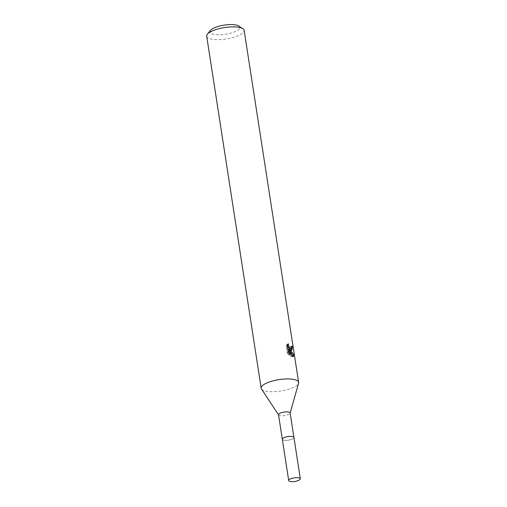 <?xml version="1.0" encoding="UTF-8"?>
<svg xmlns="http://www.w3.org/2000/svg" width="507" height="507" viewBox="0 0 507 507"><rect width="100%" height="100%" fill="white"/><g stroke="black" fill="none" stroke-linecap="round" stroke-linejoin="round"><path stroke-width="0.38" stroke-dasharray="2.54 1.9" d="M282.621 438.536A5.875 1.787 171.2 0 0 282.361 438.904A5.875 1.787 171.2 0 0 282.317 439.246A5.875 1.787 171.2 0 0 283.147 439.981A5.875 1.787 171.2 0 0 289.814 439.835A5.875 1.787 171.2 0 0 293.927 437.446A5.875 1.787 171.2 0 0 293.775 437.135A5.875 1.787 171.2 0 0 293.42 436.863M293.097 436.723A5.881 1.787 171.2 0 0 286.949 436.749A5.881 1.787 171.2 0 0 282.361 438.916A5.881 1.787 171.2 0 0 283.147 439.994A5.881 1.787 171.2 0 0 290.327 439.721A5.881 1.787 171.2 0 0 293.781 437.148A5.881 1.787 171.2 0 0 293.097 436.723M278.527 414.751A5.875 1.787 171.2 0 0 278.616 414.986A5.875 1.787 171.2 0 0 279.357 415.487A5.875 1.787 171.2 0 0 285.637 415.429A5.875 1.787 171.2 0 0 290.118 413.211A5.875 1.787 171.2 0 0 290.137 412.958M261.485 388.964A18.949 5.761 171.2 0 0 263.874 390.574A18.949 5.761 171.2 0 0 284.123 390.396A18.949 5.761 171.2 0 0 298.579 383.222M206.685 36.155A18.949 5.761 171.2 0 0 209.372 38.519A18.949 5.761 171.2 0 0 230.875 38.063A18.949 5.761 171.2 0 0 244.133 30.357M210.43 30.433A15.159 4.607 171.2 0 0 212.027 33.899A15.159 4.607 171.2 0 0 231.49 32.936A15.159 4.607 171.2 0 0 238.829 26.034M291.468 348.233L291.322 346.959A17.688 5.381 171.2 0 0 290.625 346.471L290.156 348.74M290.625 346.471L291.709 346.116M287.304 345.185L287.355 344.164L286.005 345.939L287.095 352.973L288.217 352.606M286.005 345.939L287.127 345.571M287.355 344.164L288.445 343.803M291.322 346.959L291.779 346.807M289.725 350.787L288.857 349.969L289.358 349.805M288.857 349.969L290.758 350.635L291.195 350.28M287.095 352.973L288.838 355.058L288.527 353.056M287.951 349.355L290.536 356.389L292.273 356.865L292.691 356.51M288.838 355.058L289.928 354.697M290.536 356.389L291.607 356.034M282.298 439.138L282.317 439.246A5.888 1.787 171.2 0 0 291.138 439.48A5.888 1.787 171.2 0 0 293.94 437.459L293.908 437.345M291.962 481.618A5.875 1.787 171.2 0 0 297.52 480.756M291.829 350.28L290.758 350.635M293.35 356.51L292.273 356.865"/><path stroke-width="0.76" d="M293.42 436.863A5.875 1.787 171.2 0 0 293.09 436.717A5.875 1.787 171.2 0 0 287.494 436.641A5.875 1.787 171.2 0 0 282.621 438.536M293.908 437.345L290.137 412.958A5.875 1.787 171.2 0 0 289.301 412.223A5.875 1.787 171.2 0 0 282.633 412.368A5.875 1.787 171.2 0 0 278.527 414.751L282.298 439.138M290.156 413.078L298.579 383.222A18.949 5.761 171.2 0 0 298.636 382.411A18.949 5.761 171.2 0 0 295.949 380.047A18.949 5.761 171.2 0 0 274.445 380.504A18.949 5.761 171.2 0 0 261.181 388.21A18.949 5.761 171.2 0 0 261.485 388.964L278.539 414.878M291.341 350.312L289.934 349.615L294.041 355.084L293.35 356.51L291.607 356.034L289.041 348.993L289.928 354.697L288.217 352.606L287.127 345.571L288.445 343.809L288.426 345.039L289.32 347.175L291.05 348.423L291.772 347.339L291.709 346.116A18.949 5.761 -8.8 0 1 292.419 346.598L291.829 350.28L291.341 350.312M298.636 382.411L244.133 30.357A18.949 5.761 171.2 0 0 242.878 28.69A18.949 5.761 171.2 0 0 241.446 27.993A18.949 5.761 171.2 0 0 222.915 27.834A18.949 5.761 171.2 0 0 207.382 34.184A18.949 5.761 171.2 0 0 206.685 36.155L261.181 388.21M242.878 28.69L238.829 26.034A15.159 4.607 171.2 0 0 237.688 25.477A15.159 4.607 171.2 0 0 222.865 25.35A15.159 4.607 171.2 0 0 210.43 30.433L207.382 34.184M291.779 346.807L292.419 346.598M289.358 349.805L289.934 349.615M291.195 350.28L291.468 348.233M292.691 356.51L292.913 355.451L289.725 350.787M291.227 348.391L289.643 348.721L288.946 348.303L287.304 345.185M288.527 353.056L287.951 349.355L289.041 348.993M292.919 355.451L294.041 355.084M297.52 480.756A5.875 1.787 171.2 0 0 297.546 480.75A5.875 1.787 171.2 0 0 300.315 478.741A5.875 1.787 171.2 0 0 291.5 478.513A5.875 1.787 171.2 0 0 288.705 480.535A5.875 1.787 171.2 0 0 291.962 481.618L294.827 481.65L297.546 480.75M300.315 478.741L293.94 437.459A5.888 1.787 171.2 0 0 285.105 437.23A5.888 1.787 171.2 0 0 282.304 439.258L288.705 480.535"/></g></svg>
